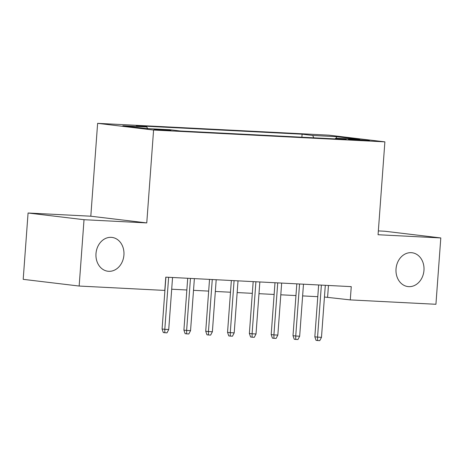 <?xml version="1.0" encoding="UTF-8"?>
<svg xmlns="http://www.w3.org/2000/svg" width="464" height="464" viewBox="0 0 464 464"><rect width="100%" height="100%" fill="white"/><g stroke="black" fill="none" stroke-linecap="round" stroke-linejoin="round"><path stroke-width="0.7" d="M123.923 255.038A17.035 13.972 -83.2 0 1 107.932 271.243A17.035 13.972 -83.2 0 1 95.99 253.611A17.035 13.972 -83.2 0 1 111.981 237.411A17.035 13.972 -83.2 0 1 123.923 255.038M423.963 270.373A17.035 13.972 -83.2 0 1 407.972 286.578A17.035 13.972 -83.2 0 1 396.03 268.946A17.035 13.972 -83.2 0 1 412.02 252.741A17.035 13.972 -83.2 0 1 423.963 270.373M167.26 130.477L170.914 130.523L166.367 129.943L153.92 129.276L167.26 130.477M28.072 213.011L84.025 219.704L146.763 222.911L90.805 216.212L28.072 213.011L23.2 279.345L79.153 286.044L164.801 290.423L165.776 277.153L351.254 286.636L350.279 299.901L435.928 304.28L440.8 237.939L384.847 231.24L378.346 230.91M90.805 216.212L97.626 123.343L328.93 135.163L384.882 141.856L153.584 130.036L97.626 123.343M356.52 139.496L348.18 139.206L352.582 139.763L369.437 140.662L356.52 139.496L356.48 140.082M313.78 137.82L312.684 135.459L302.099 134.195L136.259 125.721L146.844 126.985L122.838 125.761L145.829 128.511L169.83 129.734L180.415 131.005L346.254 139.478L335.669 138.214L335.188 138.916M312.684 135.459L336.684 136.689L359.67 139.438L335.669 138.214M84.025 219.704L79.153 286.044M146.763 222.911L153.584 130.036M384.882 141.856L378.067 234.732L440.8 237.939M324.44 297.024L350.279 299.901M171.697 289.217L186.853 289.994M193.517 290.331L208.672 291.108M215.337 291.45L230.492 292.221M237.156 292.564L252.317 293.341M258.982 293.677L274.137 294.454M280.801 294.797L295.957 295.568M302.621 295.91L317.776 296.682M328.46 285.47L327.596 297.186M301.873 137.211L302.099 134.195M146.844 126.985L147.593 128.603M336.191 138.237L336.684 136.689M318.64 284.966L314.83 336.8L317.556 337.125L321.372 285.105M321.482 337.328L319.748 340.657L317.567 340.547L317.556 337.125L321.482 337.328L325.305 285.308M317.567 340.547L316.059 340.367L314.83 336.8M296.815 283.852L293.01 335.687L295.736 336.011L299.553 283.991M299.663 336.214L297.929 339.544L295.748 339.433L295.736 336.011L299.663 336.214L303.479 284.194M295.748 339.433L294.234 339.254L293.01 335.687M274.995 282.738L271.191 334.573L273.911 334.898L277.733 282.878M277.837 335.095L276.109 338.43L273.928 338.32L273.911 334.898L277.837 335.095L281.66 283.075M273.928 338.32L272.414 338.134L271.191 334.573M253.176 281.619L249.371 333.454L252.091 333.778L255.913 281.758M256.018 333.981L254.289 337.316L252.109 337.2L252.091 333.778L256.018 333.981L259.84 281.961M252.109 337.2L250.595 337.021L249.371 333.454M231.356 280.505L227.546 332.34L230.272 332.665L234.088 280.645M234.198 332.868L232.47 336.197L230.283 336.087L230.272 332.665L234.198 332.868L238.02 280.848M230.283 336.087L228.775 335.907L227.546 332.34M209.531 279.392L205.726 331.226L208.452 331.551L212.268 279.531M212.379 331.754L210.644 335.083L208.464 334.973L208.452 331.551L212.379 331.754L216.195 279.728M208.464 334.973L206.95 334.793L205.726 331.226M187.711 278.272L183.906 330.107L186.627 330.438L190.449 278.417M190.553 330.635L188.825 333.97L186.644 333.86L186.627 330.438L190.553 330.635L194.375 278.615M186.644 333.86L185.13 333.674L183.906 330.107M165.892 277.159L162.087 328.993L164.807 329.318L168.629 277.298M168.734 329.521L167.005 332.856L164.824 332.74L164.807 329.318L168.734 329.521L172.556 277.501M164.824 332.74L163.311 332.56L162.087 328.993M351.689 139.681L351.718 139.252"/></g></svg>
